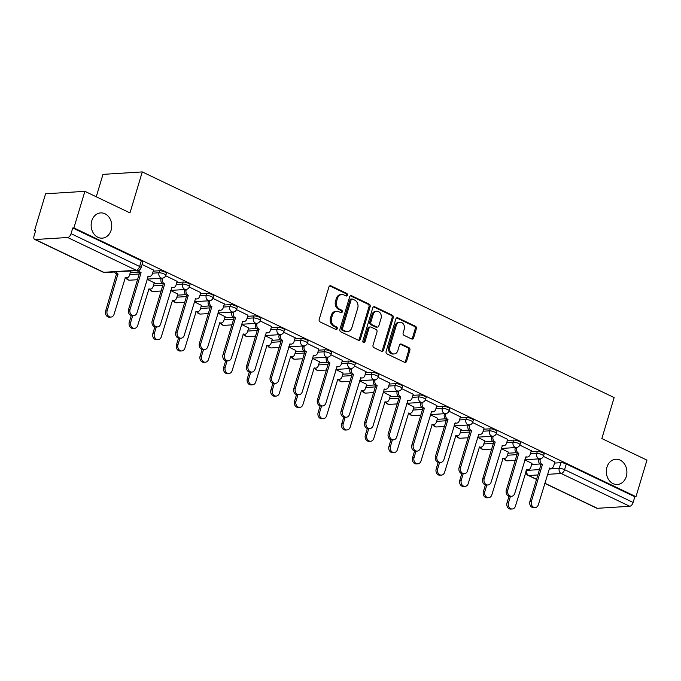 <?xml version="1.0" encoding="UTF-8"?>
<svg xmlns="http://www.w3.org/2000/svg" width="681" height="681" viewBox="0 0 681 681"><rect width="100%" height="100%" fill="white"/><g stroke="black" fill="none" stroke-linecap="round" stroke-linejoin="round"><path stroke-width="1.02" d="M347.395 295.171A1.362 1.107 86.4 0 0 346.731 293.409L330.949 285.858A1.941 1.583 86.4 0 0 328.923 286.956L319.185 319.423A1.941 1.583 86.4 0 0 320.13 321.943L335.912 329.485A1.362 1.107 86.4 0 0 336.669 326.965L334.626 325.986A6.206 5.056 86.4 0 1 331.604 317.942L332.413 315.235A6.206 5.056 86.4 0 1 336.78 311.311A6.206 5.056 86.4 0 1 338.9 311.736L340.943 312.707A1.362 1.107 86.4 0 0 341.7 310.187L339.657 309.208A6.206 5.056 86.4 0 1 336.635 301.164L337.453 298.457A6.206 5.056 86.4 0 1 341.819 294.532A6.206 5.056 86.4 0 1 343.931 294.958L345.974 295.929A1.362 1.107 86.4 0 0 347.395 295.171M345.846 295.869A1.362 1.107 86.4 0 0 345.59 293.477L329.808 285.935A1.941 1.583 86.4 0 0 329.723 285.892M335.784 329.425A1.362 1.107 86.4 0 0 335.52 327.033L333.477 326.054L334.626 325.986M340.815 312.647A1.362 1.107 86.4 0 0 340.56 310.255L338.517 309.276L339.657 309.208M606.916 467.243A12.65 10.3 86.4 0 0 617.386 484.497A12.65 10.3 86.4 0 0 626.282 476.504A12.65 10.3 86.4 0 0 615.811 459.249A12.65 10.3 86.4 0 0 606.916 467.243M91.756 220.899A12.65 10.3 86.4 0 0 102.235 238.154A12.65 10.3 86.4 0 0 111.131 230.161A12.65 10.3 86.4 0 0 100.66 212.906A12.65 10.3 86.4 0 0 91.756 220.899M411.588 338.959A1.941 1.583 86.4 0 0 413.614 337.87L416.346 328.761A1.941 1.583 86.4 0 0 415.401 326.242L397.874 317.857A1.941 1.583 86.4 0 0 395.848 318.955L386.101 351.43A1.941 1.583 86.4 0 0 387.046 353.941L404.574 362.326A1.941 1.583 86.4 0 0 406.608 361.228L409.902 350.221A1.941 1.583 86.4 0 0 408.958 347.71L401.458 344.126A1.941 1.583 86.4 0 0 399.432 345.216L397.798 350.672A5.193 4.222 86.4 0 1 394.146 353.95A5.193 4.222 86.4 0 1 389.847 346.876L396.265 325.492A5.193 4.222 86.4 0 1 399.909 322.215A5.193 4.222 86.4 0 1 404.208 329.298L403.143 332.856A1.941 1.583 86.4 0 0 404.088 335.375L411.588 338.959M67.657 237.499L35.242 239.516A3.95 2.094 -64.4 0 1 34.637 239.414A3.95 2.094 -64.4 0 1 34.05 235.984L35.761 230.289L34.612 230.365L45.584 193.787L84.878 191.335L129.977 212.906L142.269 171.918L614.151 397.568L601.851 438.555L646.95 460.118L635.977 496.696L73.906 227.914L72.756 227.982L71.054 233.677L139.605 266.467A3.95 0.945 16.7 0 1 141.103 267.744L142.814 262.049A3.95 0.945 16.7 0 0 141.316 260.763L139.605 266.467A3.95 2.094 -64.4 0 1 136.217 270.28L67.657 237.499A3.95 2.094 -64.4 0 0 71.054 233.677M84.878 191.335L73.906 227.914M370.149 306.663A1.941 1.583 86.4 0 0 369.204 304.152L351.677 295.767A1.941 1.583 86.4 0 0 349.651 296.865L339.904 329.332A1.941 1.583 86.4 0 0 340.849 331.851L358.376 340.228A1.941 1.583 86.4 0 0 360.402 339.138L370.149 306.663L369 306.739A1.941 1.583 86.4 0 0 368.055 304.22L350.528 295.843A1.941 1.583 86.4 0 0 350.451 295.801M374.771 306.816L392.299 315.201A1.941 1.583 86.4 0 1 393.243 317.712L383.505 350.187A1.941 1.583 86.4 0 1 381.479 351.277L373.98 347.693A1.941 1.583 86.4 0 1 373.035 345.173L376.985 332.005A1.941 1.583 86.4 0 0 376.04 329.493L371.06 327.11A1.941 1.583 86.4 0 0 369.034 328.208L364.922 341.913A1.362 1.107 86.4 0 1 362.845 340.926L372.745 307.906A1.941 1.583 86.4 0 1 374.771 306.816L373.631 306.884L391.158 315.269L392.299 315.201M531.657 464.502L539.871 463.991M554.564 463.071L560.957 462.68L559.246 468.375A3.95 0.945 16.7 0 1 564.566 469.677L633.126 502.459A3.95 2.094 115.6 0 1 629.729 506.281L597.314 508.307A3.95 2.094 115.6 0 1 596.709 508.196L544.766 483.357M34.612 230.365L35.599 230.833M96.259 196.775L102.984 174.37L142.269 171.918M635.977 496.696L634.828 496.764L633.126 502.459M130.633 271.498L129.892 271.029M153.54 270.068L142.082 264.475M154.238 282.785L147.07 279.244M177.154 281.355L165.67 275.754M177.852 294.073L170.676 290.532M200.759 292.643L189.275 287.041M201.457 305.36L194.289 301.828M224.372 303.939L212.889 298.338M225.07 316.656L217.894 313.115M247.978 315.226L236.494 309.625M248.676 327.944L241.5 324.403M271.583 326.514L260.108 320.913M272.281 339.232L265.113 335.69M295.196 337.802L283.713 332.209M295.894 350.519L288.718 346.987M318.802 349.098L307.327 343.496M319.5 361.815L312.332 358.274M342.415 360.385L330.932 354.784M343.113 373.103L335.937 369.562M366.02 371.673L354.537 366.072M366.719 384.39L359.551 380.849M389.634 382.96L378.151 377.368M390.332 395.678L383.156 392.145M413.239 394.256L401.756 388.655M413.937 406.974L406.761 403.433M436.844 405.544L425.37 399.943M437.542 418.262L430.375 414.72M460.458 416.832L448.975 411.23M461.156 429.549L453.98 426.008M484.063 428.119L472.588 422.526M484.761 440.837L477.594 437.304M507.677 439.415L496.194 433.814M508.375 452.133L501.199 448.592M531.282 450.703L519.799 445.102M508.052 453.214L516.258 452.703M530.959 451.784L537.352 451.384L536.739 453.41A3.95 0.945 16.7 0 1 541.106 454.304A3.95 0.945 16.7 0 1 543.557 455.989L544.162 453.972A3.95 0.945 -163.3 0 0 541.71 452.286A3.95 0.945 -163.3 0 0 537.352 451.384M484.438 441.926L492.652 441.416M507.354 440.496L513.738 440.096L513.133 442.122A3.95 0.945 16.7 0 1 517.5 443.016A3.95 0.945 16.7 0 1 519.943 444.702L520.556 442.684A3.95 0.945 -163.3 0 0 518.105 440.999A3.95 0.945 -163.3 0 0 513.738 440.096M460.833 430.639L469.039 430.12M483.74 429.209L490.133 428.809L489.528 430.826A3.95 0.945 16.7 0 1 493.887 431.728A3.95 0.945 16.7 0 1 496.338 433.414L496.943 431.388A3.95 0.945 -163.3 0 0 494.491 429.702A3.95 0.945 -163.3 0 0 490.133 428.809M437.219 419.343L445.434 418.832M460.135 417.913L466.519 417.521L465.915 419.539A3.95 0.945 16.7 0 1 470.282 420.441A3.95 0.945 16.7 0 1 472.725 422.126L473.338 420.1A3.95 0.945 -163.3 0 0 470.886 418.415A3.95 0.945 -163.3 0 0 466.519 417.521M413.614 408.055L421.82 407.544M436.521 406.625L442.914 406.225L442.31 408.251A3.95 0.945 16.7 0 1 446.668 409.145A3.95 0.945 16.7 0 1 449.12 410.83L449.724 408.813A3.95 0.945 -163.3 0 0 447.281 407.127A3.95 0.945 -163.3 0 0 442.914 406.225M390 396.768L398.215 396.257M412.916 395.338L419.309 394.937L418.696 396.963A3.95 0.945 16.7 0 1 423.063 397.857A3.95 0.945 16.7 0 1 425.514 399.543L426.119 397.525A3.95 0.945 -163.3 0 0 423.667 395.84A3.95 0.945 -163.3 0 0 419.309 394.937M366.395 385.48L374.61 384.961M389.302 384.05L395.695 383.65L395.091 385.667A3.95 0.945 16.7 0 1 399.449 386.57A3.95 0.945 16.7 0 1 401.901 388.255L402.505 386.229A3.95 0.945 -163.3 0 0 400.062 384.544A3.95 0.945 -163.3 0 0 395.695 383.65M342.79 374.184L350.996 373.673M365.697 372.754L372.09 372.362L371.477 374.38A3.95 0.945 16.7 0 1 375.844 375.282A3.95 0.945 16.7 0 1 378.295 376.968L378.9 374.942A3.95 0.945 -163.3 0 0 376.448 373.256A3.95 0.945 -163.3 0 0 372.09 372.362M319.176 362.896L327.391 362.386M342.092 361.466L348.476 361.066L347.872 363.092A3.95 0.945 16.7 0 1 352.239 363.986A3.95 0.945 16.7 0 1 354.682 365.671L355.295 363.654A3.95 0.945 -163.3 0 0 352.843 361.969A3.95 0.945 -163.3 0 0 348.476 361.066M295.571 351.609L303.777 351.098M318.478 350.179L324.871 349.779L324.267 351.805A3.95 0.945 16.7 0 1 328.625 352.698A3.95 0.945 16.7 0 1 331.077 354.384L331.681 352.366A3.95 0.945 -163.3 0 0 329.229 350.681A3.95 0.945 -163.3 0 0 324.871 349.779M271.957 340.321L280.172 339.802M294.873 338.891L301.257 338.491L300.653 340.509A3.95 0.945 16.7 0 1 305.02 341.411A3.95 0.945 16.7 0 1 307.463 343.096L308.076 341.07A3.95 0.945 -163.3 0 0 305.624 339.385A3.95 0.945 -163.3 0 0 301.257 338.491M248.352 329.025L256.558 328.514M271.259 327.595L277.652 327.203L277.048 329.221A3.95 0.945 16.7 0 1 281.406 330.123A3.95 0.945 16.7 0 1 283.858 331.809L284.462 329.783A3.95 0.945 -163.3 0 0 282.019 328.097A3.95 0.945 -163.3 0 0 277.652 327.203M224.739 317.738L232.953 317.227M247.654 316.307L254.047 315.907L253.434 317.933A3.95 0.945 16.7 0 1 257.801 318.827A3.95 0.945 16.7 0 1 260.253 320.513L260.857 318.495A3.95 0.945 -163.3 0 0 258.405 316.81A3.95 0.945 -163.3 0 0 254.047 315.907M201.133 306.45L209.348 305.939M224.04 305.02L230.433 304.62L229.829 306.646A3.95 0.945 16.7 0 1 234.187 307.54A3.95 0.945 16.7 0 1 236.639 309.225L237.243 307.208A3.95 0.945 -163.3 0 0 234.8 305.522A3.95 0.945 -163.3 0 0 230.433 304.62M177.528 295.162L185.734 294.643M200.435 293.732L206.828 293.332L206.215 295.35A3.95 0.945 16.7 0 1 210.582 296.252A3.95 0.945 16.7 0 1 213.034 297.938L213.638 295.912A3.95 0.945 -163.3 0 0 211.187 294.226A3.95 0.945 -163.3 0 0 206.828 293.332M153.915 283.866L162.129 283.356M176.83 282.436L183.215 282.045L182.61 284.062A3.95 0.945 16.7 0 1 186.977 284.964A3.95 0.945 16.7 0 1 189.42 286.65L190.033 284.624A3.95 0.945 -163.3 0 0 187.581 282.938A3.95 0.945 -163.3 0 0 183.215 282.045M130.309 272.579L138.515 272.068M153.216 271.149L159.609 270.749L159.005 272.775A3.95 0.945 16.7 0 1 163.363 273.668A3.95 0.945 16.7 0 1 165.815 275.354L166.419 273.336A3.95 0.945 -163.3 0 0 163.968 271.651A3.95 0.945 -163.3 0 0 159.609 270.749M554.896 461.99L543.412 456.389M531.98 463.42L524.813 459.879M634.828 496.764L566.277 463.982A3.95 0.945 -163.3 0 0 560.957 462.68M72.756 227.982L141.316 260.763M341.819 294.532L340.67 294.601A6.206 5.056 86.4 0 0 336.303 298.525L337.453 298.457M338.517 309.276A6.206 5.056 86.4 0 1 335.495 301.232L336.303 298.525M336.78 311.311L335.639 311.379A6.206 5.056 86.4 0 0 331.272 315.303L332.413 315.235M333.477 326.054A6.206 5.056 86.4 0 1 330.455 318.01L331.272 315.303M358.461 340.27A1.941 1.583 86.4 0 0 359.262 339.206L369 306.739M352.554 299.078A1.362 1.107 86.4 0 0 351.132 299.844L342.577 328.344A1.362 1.107 86.4 0 0 343.241 330.106L345.395 331.136A6.206 5.056 86.4 0 0 347.514 331.562A6.206 5.056 86.4 0 0 351.881 327.638L357.729 308.152A6.206 5.056 86.4 0 0 354.707 300.108L352.554 299.078M352.086 298.985L350.945 299.053A1.362 1.107 86.4 0 0 349.983 299.912L351.132 299.844M347.514 331.562L346.365 331.63A6.206 5.056 86.4 0 1 344.254 331.204L342.092 330.174A1.362 1.107 86.4 0 1 341.436 328.412L349.983 299.912M381.556 351.311A1.941 1.583 86.4 0 0 382.356 350.255L392.103 317.78A1.941 1.583 86.4 0 0 391.158 315.269M370.396 326.982L369.255 327.05A1.941 1.583 86.4 0 0 367.893 328.276L363.773 341.99L364.922 341.913M363.382 342.611A1.362 1.107 86.4 0 0 363.773 341.99M381.079 318.342A5.193 4.222 86.4 0 0 376.789 311.26A5.193 4.222 86.4 0 0 373.137 314.537L370.873 322.07A1.941 1.583 86.4 0 0 371.817 324.59L376.797 326.965A1.941 1.583 86.4 0 0 378.823 325.876L381.079 318.342M376.789 311.26L375.64 311.336A5.193 4.222 86.4 0 0 371.988 314.613L373.137 314.537M377.461 327.101L376.312 327.169A1.941 1.583 86.4 0 1 375.648 327.042L370.677 324.658A1.941 1.583 86.4 0 1 369.732 322.147L371.988 314.613M399.909 322.215L398.768 322.292A5.193 4.222 86.4 0 0 395.116 325.569L396.265 325.492M394.146 353.95L392.997 354.026A5.193 4.222 86.4 0 1 388.706 346.944L395.116 325.569M404.659 362.36A1.941 1.583 86.4 0 0 405.459 361.305L408.762 350.298A1.941 1.583 86.4 0 0 407.817 347.778L400.317 344.194A1.941 1.583 86.4 0 0 400.232 344.16M411.664 338.993A1.941 1.583 86.4 0 0 412.465 337.938L415.197 328.829A1.941 1.583 86.4 0 0 414.252 326.318L396.725 317.933A1.941 1.583 86.4 0 0 396.648 317.899M116.119 271.889A3.95 3.218 86.4 0 0 117.941 273.992L107.138 310.859A4.546 3.703 86.4 0 0 110.901 317.065A4.546 3.703 86.4 0 0 114.102 314.188L125.355 277.542A3.95 3.218 86.4 0 0 126.709 277.814A3.95 3.218 86.4 0 0 129.484 275.311L130.658 271.396M126.709 277.814L125.219 277.908A3.95 3.218 -93.6 0 1 124.989 277.908M110.901 317.065L109.411 317.159A4.546 3.703 -93.6 0 1 105.649 310.953L116.451 274.085A3.95 3.218 -93.6 0 1 114.629 271.983M116.681 274.196L118.171 274.102M138.95 270.204A3.95 3.218 86.4 0 0 140.856 272.57L139.367 272.655A3.95 3.218 -93.6 0 1 137.545 270.553A3.95 3.95 0 0 0 141.103 267.744M141.078 272.672L130.054 309.429A4.546 3.703 86.4 0 0 133.816 315.635A4.546 3.703 86.4 0 0 137.017 312.758L148.271 276.111A3.95 3.218 86.4 0 0 149.616 276.384L148.126 276.477A3.95 3.218 -93.6 0 1 147.896 276.477M133.816 315.635L132.327 315.729A4.546 3.703 -93.6 0 1 128.564 309.523L139.588 272.766M149.616 276.384A3.95 3.218 86.4 0 0 152.399 273.881L153.574 269.974M132.684 315.703L130.752 322.147A4.546 3.703 86.4 0 0 134.515 328.353A4.546 3.703 86.4 0 0 137.707 325.484L148.969 288.829A3.95 3.218 86.4 0 0 150.314 289.102A3.95 3.218 86.4 0 0 153.097 286.599L154.272 282.692M150.314 289.102L148.824 289.195A3.95 3.218 -93.6 0 1 148.594 289.195M134.515 328.353L133.025 328.446A4.546 3.703 -93.6 0 1 129.262 322.241L131.254 315.601M156.289 326.991L154.357 333.443A4.546 3.703 86.4 0 0 158.12 339.64A4.546 3.703 86.4 0 0 161.32 336.772L172.574 300.117A3.95 3.218 86.4 0 0 173.927 300.389A3.95 3.218 86.4 0 0 176.702 297.895L177.877 293.979M184.721 302.287L177.069 302.764A3.95 3.218 -93.6 0 1 175.724 302.5A3.95 3.218 86.4 0 1 173.902 300.389L172.438 300.483A3.95 3.218 -93.6 0 1 172.208 300.491M158.12 339.64L156.63 339.734A4.546 3.703 -93.6 0 1 152.867 333.537L154.859 326.889M162.725 278.112L162.538 278.733A3.95 3.218 86.4 0 0 164.461 283.858L162.972 283.951A3.95 3.218 -93.6 0 1 161.048 278.827L161.227 278.231M164.691 283.968L153.659 320.725A4.546 3.703 86.4 0 0 157.422 326.923A4.546 3.703 86.4 0 0 160.622 324.054L171.876 287.399A3.95 3.218 86.4 0 0 173.229 287.671L171.74 287.765A3.95 3.218 -93.6 0 1 171.51 287.765M157.422 326.923L155.932 327.016A4.546 3.703 -93.6 0 1 152.169 320.811L163.202 284.054M173.229 287.671A3.95 3.218 86.4 0 0 176.004 285.177L177.179 281.262M186.33 289.399L186.143 290.021A3.95 3.218 86.4 0 0 188.067 295.145L186.577 295.239A3.95 3.218 -93.6 0 1 184.653 290.115L184.832 289.519M188.296 295.256L177.273 332.013A4.546 3.703 86.4 0 0 181.035 338.21A4.546 3.703 86.4 0 0 184.228 335.341L195.49 298.695A3.95 3.218 86.4 0 0 196.835 298.959L195.345 299.053A3.95 3.218 -93.6 0 1 195.115 299.061M181.035 338.21L179.546 338.304A4.546 3.703 -93.6 0 1 175.783 332.107L186.807 295.35M196.835 298.959A3.95 3.218 86.4 0 0 199.618 296.465L200.793 292.549M179.903 338.287L177.971 344.731A4.546 3.703 86.4 0 0 181.733 350.936A4.546 3.703 86.4 0 0 184.926 348.059L196.179 311.413A3.95 3.218 86.4 0 0 197.533 311.677A3.95 3.218 86.4 0 0 200.316 309.183L201.491 305.267M208.335 313.583L200.682 314.06A3.95 3.218 -93.6 0 1 199.329 313.788A3.95 3.218 86.4 0 1 197.516 311.685L196.043 311.77A3.95 3.218 -93.6 0 1 195.813 311.779M181.733 350.936L180.244 351.021A4.546 3.703 -93.6 0 1 176.481 344.824L178.473 338.185M203.508 349.574L201.576 356.018A4.546 3.703 86.4 0 0 205.339 362.224A4.546 3.703 86.4 0 0 208.539 359.347L219.793 322.7A3.95 3.218 86.4 0 0 221.138 322.973A3.95 3.218 86.4 0 0 223.921 320.47L225.096 316.554M221.138 322.973L219.648 323.066A3.95 3.218 -93.6 0 1 219.427 323.066M205.339 362.224L203.849 362.318A4.546 3.703 -93.6 0 1 200.086 356.112L202.078 349.472M227.122 360.862L225.181 367.306A4.546 3.703 86.4 0 0 228.952 373.511A4.546 3.703 86.4 0 0 232.144 370.643L243.398 333.988A3.95 3.218 86.4 0 0 244.751 334.26A3.95 3.218 86.4 0 0 247.526 331.758L248.701 327.85M255.554 336.159L247.901 336.635A3.95 3.218 -93.6 0 1 246.548 336.363A3.95 3.218 86.4 0 1 244.734 334.26L243.262 334.354A3.95 3.218 -93.6 0 1 243.032 334.354M228.952 373.511L227.463 373.605A4.546 3.703 -93.6 0 1 223.691 367.399L225.692 360.76M209.944 300.687L209.757 301.308A3.95 3.218 86.4 0 0 211.68 306.433L210.191 306.527A3.95 3.218 -93.6 0 1 208.267 301.402L208.446 300.806M211.902 306.544L200.878 343.301A4.546 3.703 86.4 0 0 204.641 349.506A4.546 3.703 86.4 0 0 207.841 346.629L219.095 309.983A3.95 3.218 86.4 0 0 220.44 310.255L218.95 310.34A3.95 3.218 -93.6 0 1 218.729 310.349M204.641 349.506L203.151 349.6A4.546 3.703 -93.6 0 1 199.388 343.394L210.42 306.637M220.44 310.255A3.95 3.218 86.4 0 0 223.223 307.752L224.398 303.837M233.549 311.983L233.362 312.605A3.95 3.218 86.4 0 0 235.285 317.729L233.796 317.814A3.95 3.218 -93.6 0 1 231.872 312.698L232.051 312.102M235.515 317.831L224.483 354.588A4.546 3.703 86.4 0 0 228.254 360.794A4.546 3.703 86.4 0 0 231.446 357.917L242.7 321.27A3.95 3.218 86.4 0 0 244.053 321.543L242.564 321.636A3.95 3.218 -93.6 0 1 242.334 321.636M228.254 360.794L226.764 360.887A4.546 3.703 -93.6 0 1 222.993 354.682L234.026 317.925M244.053 321.543A3.95 3.218 86.4 0 0 246.828 319.04L248.003 315.133M257.163 323.271L256.975 323.892A3.95 3.218 86.4 0 0 258.899 329.017L257.409 329.11A3.95 3.218 -93.6 0 1 255.486 323.986L255.664 323.39M259.12 329.127L248.097 365.884A4.546 3.703 86.4 0 0 251.859 372.081A4.546 3.703 86.4 0 0 255.06 369.213L266.314 332.558A3.95 3.218 86.4 0 0 267.659 332.83L266.169 332.924A3.95 3.218 -93.6 0 1 265.939 332.924M251.859 372.081L250.37 372.175A4.546 3.703 -93.6 0 1 246.607 365.978L257.631 329.212M267.659 332.83A3.95 3.218 86.4 0 0 270.442 330.336L271.617 326.42M250.727 372.149L248.795 378.602A4.546 3.703 86.4 0 0 252.557 384.799A4.546 3.703 86.4 0 0 255.758 381.93L267.012 345.276A3.95 3.218 86.4 0 0 268.357 345.548A3.95 3.218 86.4 0 0 271.14 343.054L272.315 339.138M279.159 347.446L271.506 347.923A3.95 3.218 -93.6 0 1 270.161 347.659A3.95 3.218 86.4 0 1 268.34 345.548L266.867 345.642A3.95 3.218 -93.6 0 1 266.637 345.65M252.557 384.799L251.068 384.893A4.546 3.703 -93.6 0 1 247.305 378.696L249.297 372.047M280.768 334.558L280.581 335.18A3.95 3.218 86.4 0 0 282.504 340.304L281.015 340.398A3.95 3.218 -93.6 0 1 279.091 335.273L279.27 334.677M282.734 340.415L271.702 377.172A4.546 3.703 86.4 0 0 275.464 383.369A4.546 3.703 86.4 0 0 278.665 380.5L289.919 343.854A3.95 3.218 86.4 0 0 291.272 344.118L289.783 344.211A3.95 3.218 -93.6 0 1 289.553 344.22M275.464 383.369L273.975 383.463A4.546 3.703 -93.6 0 1 270.212 377.265L281.244 340.509M291.272 344.118A3.95 3.218 86.4 0 0 294.047 341.624L295.222 337.708M274.332 383.446L272.4 389.89A4.546 3.703 86.4 0 0 276.163 396.095A4.546 3.703 86.4 0 0 279.363 393.218L290.617 356.572A3.95 3.218 86.4 0 0 291.97 356.835A3.95 3.218 86.4 0 0 294.745 354.341L295.92 350.426M291.97 356.835L290.481 356.929A3.95 3.218 -93.6 0 1 290.251 356.938M276.163 396.095L274.673 396.18A4.546 3.703 -93.6 0 1 270.91 389.983L272.902 383.343M304.373 345.846L304.186 346.467A3.95 3.218 86.4 0 0 306.118 351.592L304.628 351.685A3.95 3.218 -93.6 0 1 302.704 346.561L302.883 345.974M306.339 351.702L295.316 388.459A4.546 3.703 86.4 0 0 299.078 394.665A4.546 3.703 86.4 0 0 302.279 391.788L313.532 355.141A3.95 3.218 86.4 0 0 314.877 355.414L313.388 355.499A3.95 3.218 -93.6 0 1 313.158 355.508M299.078 394.665L297.588 394.759A4.546 3.703 -93.6 0 1 293.826 388.553L304.85 351.796M314.877 355.414A3.95 3.218 86.4 0 0 317.661 352.911L318.836 348.995M297.946 394.733L296.014 401.177A4.546 3.703 86.4 0 0 299.776 407.383A4.546 3.703 86.4 0 0 302.968 404.505L314.23 367.859A3.95 3.218 86.4 0 0 315.575 368.132A3.95 3.218 86.4 0 0 318.359 365.629L319.534 361.713M326.378 370.03L318.725 370.507A3.95 3.218 -93.6 0 1 317.38 370.234A3.95 3.218 86.4 0 1 315.558 368.132L314.086 368.225A3.95 3.218 -93.6 0 1 313.856 368.225M299.776 407.383L298.287 407.476A4.546 3.703 -93.6 0 1 294.524 401.271L296.516 394.631M327.987 357.142L327.799 357.763A3.95 3.218 86.4 0 0 329.723 362.888L328.233 362.973A3.95 3.218 -93.6 0 1 326.31 357.857L326.488 357.261M329.953 362.99L318.921 399.747A4.546 3.703 86.4 0 0 322.683 405.953A4.546 3.703 86.4 0 0 325.884 403.075L337.138 366.429A3.95 3.218 86.4 0 0 338.491 366.701L337.001 366.795A3.95 3.218 -93.6 0 1 336.772 366.795M322.683 405.953L321.194 406.046A4.546 3.703 -93.6 0 1 317.431 399.841L328.463 363.084M338.491 366.701A3.95 3.218 86.4 0 0 341.266 364.199L342.441 360.292M321.551 406.021L319.619 412.465A4.546 3.703 86.4 0 0 323.381 418.67A4.546 3.703 86.4 0 0 326.582 415.802L337.836 379.147A3.95 3.218 86.4 0 0 339.189 379.419A3.95 3.218 86.4 0 0 341.964 376.916L343.139 373.009M349.983 381.317L342.339 381.794A3.95 3.218 -93.6 0 1 340.985 381.522A3.95 3.218 86.4 0 1 339.164 379.419L337.699 379.513A3.95 3.218 -93.6 0 1 337.47 379.513M323.381 418.67L321.892 418.764A4.546 3.703 -93.6 0 1 318.129 412.558L320.121 405.919M351.592 368.43L351.405 369.051A3.95 3.218 86.4 0 0 353.328 374.175L351.839 374.269A3.95 3.218 -93.6 0 1 349.915 369.145L350.094 368.549M353.558 374.286L342.534 411.043A4.546 3.703 86.4 0 0 346.297 417.24A4.546 3.703 86.4 0 0 349.489 414.371L360.751 377.717A3.95 3.218 86.4 0 0 362.096 377.989L360.607 378.083A3.95 3.218 -93.6 0 1 360.377 378.083M346.297 417.24L344.807 417.334A4.546 3.703 -93.6 0 1 341.045 411.137L352.068 374.371M362.096 377.989A3.95 3.218 86.4 0 0 364.88 375.495L366.055 371.579M345.165 417.308L343.233 423.761A4.546 3.703 86.4 0 0 346.995 429.958A4.546 3.703 86.4 0 0 350.187 427.089L361.449 390.443A3.95 3.218 86.4 0 0 362.794 390.707A3.95 3.218 86.4 0 0 365.578 388.213L366.753 384.297M362.794 390.707L361.305 390.8A3.95 3.218 -93.6 0 1 361.075 390.809M346.995 429.958L345.505 430.051A4.546 3.703 -93.6 0 1 341.743 423.854L343.735 417.206M375.205 379.717L375.018 380.339A3.95 3.218 86.4 0 0 376.942 385.463L375.452 385.557A3.95 3.218 -93.6 0 1 373.529 380.432L373.707 379.836M377.163 385.574L366.14 422.331A4.546 3.703 86.4 0 0 369.902 428.528A4.546 3.703 86.4 0 0 373.103 425.659L384.356 389.013A3.95 3.218 86.4 0 0 385.701 389.277L384.212 389.37A3.95 3.218 -93.6 0 1 383.99 389.379M369.902 428.528L368.412 428.621A4.546 3.703 -93.6 0 1 364.65 422.424L375.682 385.667M385.701 389.277A3.95 3.218 86.4 0 0 388.485 386.782L389.66 382.867M368.77 428.604L366.838 435.048A4.546 3.703 86.4 0 0 370.6 441.254A4.546 3.703 86.4 0 0 373.801 438.377L385.054 401.73A3.95 3.218 86.4 0 0 386.399 401.994A3.95 3.218 86.4 0 0 389.183 399.5L390.358 395.584M397.202 403.901L389.549 404.378A3.95 3.218 -93.6 0 1 388.204 404.105A3.95 3.218 86.4 0 1 386.382 402.003L384.91 402.088A3.95 3.218 -93.6 0 1 384.688 402.096M370.6 441.254L369.111 441.339A4.546 3.703 -93.6 0 1 365.348 435.142L367.34 428.502M398.811 391.013L398.623 391.626A3.95 3.218 86.4 0 0 400.547 396.751L399.057 396.844A3.95 3.218 -93.6 0 1 397.134 391.72L397.312 391.132M400.777 396.861L389.745 433.618A4.546 3.703 86.4 0 0 393.516 439.824A4.546 3.703 86.4 0 0 396.708 436.947L407.962 400.3A3.95 3.218 86.4 0 0 409.315 400.573L407.825 400.658A3.95 3.218 -93.6 0 1 407.596 400.666M393.516 439.824L392.026 439.917A4.546 3.703 -93.6 0 1 388.255 433.712L399.287 396.955M409.315 400.573A3.95 3.218 86.4 0 0 412.09 398.07L413.265 394.154M392.384 439.892L390.443 446.336A4.546 3.703 86.4 0 0 394.214 452.542A4.546 3.703 86.4 0 0 397.406 449.664L408.66 413.018A3.95 3.218 86.4 0 0 410.013 413.29A3.95 3.218 86.4 0 0 412.788 410.788L413.963 406.872M420.815 415.189L413.163 415.665A3.95 3.218 -93.6 0 1 411.809 415.393A3.95 3.218 86.4 0 1 409.996 413.29L408.523 413.384A3.95 3.218 -93.6 0 1 408.294 413.384M394.214 452.542L392.724 452.635A4.546 3.703 -93.6 0 1 388.953 446.43L390.954 439.79M422.424 402.301L422.237 402.922A3.95 3.218 86.4 0 0 424.161 408.047L422.671 408.132A3.95 3.218 -93.6 0 1 420.747 403.016L420.926 402.42M424.382 408.149L413.358 444.906A4.546 3.703 86.4 0 0 417.121 451.111A4.546 3.703 86.4 0 0 420.322 448.234L431.575 411.588A3.95 3.218 86.4 0 0 432.92 411.86L431.431 411.954A3.95 3.218 -93.6 0 1 431.201 411.954M417.121 451.111L415.631 451.205A4.546 3.703 -93.6 0 1 411.869 444.999L422.892 408.242M432.92 411.86A3.95 3.218 86.4 0 0 435.704 409.358L436.879 405.45M415.989 451.18L414.057 457.632A4.546 3.703 86.4 0 0 417.819 463.829A4.546 3.703 86.4 0 0 421.02 460.96L432.273 424.306A3.95 3.218 86.4 0 0 433.618 424.578A3.95 3.218 86.4 0 0 436.402 422.075L437.577 418.168M433.618 424.578L432.129 424.672A3.95 3.218 -93.6 0 1 431.899 424.672M417.819 463.829L416.329 463.923A4.546 3.703 -93.6 0 1 412.567 457.717L414.559 451.077M446.029 413.588L445.842 414.21A3.95 3.218 86.4 0 0 447.766 419.334L446.276 419.428A3.95 3.218 -93.6 0 1 444.352 414.303L444.531 413.707M447.996 419.445L436.964 456.202A4.546 3.703 86.4 0 0 440.726 462.399A4.546 3.703 86.4 0 0 443.927 459.53L455.18 422.875A3.95 3.218 86.4 0 0 456.534 423.148L455.044 423.241A3.95 3.218 -93.6 0 1 454.814 423.241M440.726 462.399L439.236 462.493A4.546 3.703 -93.6 0 1 435.474 456.296L446.506 419.53M456.534 423.148A3.95 3.218 86.4 0 0 459.309 420.654L460.484 416.738M439.594 462.467L437.662 468.92A4.546 3.703 86.4 0 0 441.424 475.117A4.546 3.703 86.4 0 0 444.625 472.248L455.878 435.602A3.95 3.218 86.4 0 0 457.232 435.866A3.95 3.218 86.4 0 0 460.007 433.371L461.182 429.456M457.232 435.866L455.742 435.959A3.95 3.218 -93.6 0 1 455.512 435.968M441.424 475.117L439.935 475.21A4.546 3.703 -93.6 0 1 436.172 469.013L438.164 462.365M469.635 424.876L469.456 425.497A3.95 3.218 86.4 0 0 471.38 430.622L469.89 430.715A3.95 3.218 -93.6 0 1 467.966 425.591L468.145 424.995M471.601 430.732L460.577 467.489A4.546 3.703 86.4 0 0 464.34 473.687A4.546 3.703 86.4 0 0 467.541 470.818L478.794 434.172A3.95 3.218 86.4 0 0 480.139 434.435L478.649 434.529A3.95 3.218 -93.6 0 1 478.42 434.538M464.34 473.687L462.85 473.78A4.546 3.703 -93.6 0 1 459.088 467.583L470.111 430.826M480.139 434.435A3.95 3.218 86.4 0 0 482.923 431.941L484.097 428.026M463.208 473.763L461.275 480.207A4.546 3.703 86.4 0 0 465.038 486.413A4.546 3.703 86.4 0 0 468.23 483.536L479.492 446.889A3.95 3.218 86.4 0 0 480.837 447.153A3.95 3.218 86.4 0 0 483.621 444.659L484.795 440.743M491.639 449.06L483.987 449.537A3.95 3.218 -93.6 0 1 482.642 449.264A3.95 3.218 86.4 0 1 480.82 447.162L479.347 447.247A3.95 3.218 -93.6 0 1 479.118 447.255M465.038 486.413L463.548 486.498A4.546 3.703 -93.6 0 1 459.786 480.301L461.778 473.661M493.248 436.172L493.061 436.785A3.95 3.218 86.4 0 0 494.985 441.909L493.495 442.003A3.95 3.218 -93.6 0 1 491.571 436.879L491.75 436.291M495.215 442.02L484.182 478.777A4.546 3.703 86.4 0 0 487.945 484.983A4.546 3.703 86.4 0 0 491.146 482.105L502.399 445.459A3.95 3.218 86.4 0 0 503.753 445.732L502.263 445.817A3.95 3.218 -93.6 0 1 502.033 445.825M487.945 484.983L486.455 485.076A4.546 3.703 -93.6 0 1 482.693 478.871L493.725 442.114M503.753 445.732A3.95 3.218 86.4 0 0 506.528 443.229L507.703 439.313M486.813 485.051L484.881 491.495A4.546 3.703 86.4 0 0 488.643 497.7A4.546 3.703 86.4 0 0 491.844 494.823L503.097 458.177A3.95 3.218 86.4 0 0 504.451 458.449A3.95 3.218 86.4 0 0 507.226 455.947L508.401 452.031M504.451 458.449L502.961 458.543A3.95 3.218 -93.6 0 1 502.731 458.543M488.643 497.7L487.153 497.794A4.546 3.703 -93.6 0 1 483.391 491.588L485.383 484.949M516.853 447.46L516.666 448.081A3.95 3.218 86.4 0 0 518.59 453.205L517.1 453.291A3.95 3.218 -93.6 0 1 515.177 448.175L515.355 447.579M518.82 453.308L507.796 490.065A4.546 3.703 86.4 0 0 511.559 496.27A4.546 3.703 86.4 0 0 514.751 493.393L526.013 456.747A3.95 3.218 86.4 0 0 527.358 457.019L525.868 457.113A3.95 3.218 -93.6 0 1 525.638 457.113M511.559 496.27L510.069 496.364A4.546 3.703 -93.6 0 1 506.306 490.158L517.33 453.401M527.358 457.019A3.95 3.218 86.4 0 0 530.141 454.516L531.316 450.609M510.427 496.338L508.494 502.791A4.546 3.703 86.4 0 0 512.257 508.988A4.546 3.703 86.4 0 0 515.449 506.119L526.711 469.464A3.95 3.218 86.4 0 0 528.056 469.737A3.95 3.218 86.4 0 0 530.84 467.243L532.014 463.327M528.056 469.737L526.566 469.83A3.95 3.218 -93.6 0 1 526.336 469.83M512.257 508.988L510.767 509.082A4.546 3.703 -93.6 0 1 507.005 502.876L508.996 496.236M540.467 458.747L540.28 459.369A3.95 3.218 86.4 0 0 542.204 464.493L540.714 464.587A3.95 3.218 -93.6 0 1 538.79 459.462L538.969 458.866M542.425 464.604L531.401 501.361A4.546 3.703 86.4 0 0 535.164 507.558A4.546 3.703 86.4 0 0 538.365 504.689L549.618 468.034A3.95 3.218 86.4 0 0 550.963 468.307L549.473 468.4A3.95 3.218 -93.6 0 1 549.252 468.4M535.164 507.558L533.674 507.651A4.546 3.703 -93.6 0 1 529.912 501.454L540.944 464.689M550.963 468.307A3.95 3.218 86.4 0 0 553.747 465.813L554.921 461.897M345.59 293.477L346.731 293.409M335.52 327.033L336.669 326.965M340.56 310.255L341.7 310.187M527.009 469.805L526.83 470.392L539.463 469.609M549.065 469.013L559.246 468.375A3.95 3.218 -93.6 0 0 561.17 473.499L547.464 474.351M537.862 474.955L528.754 475.517L536.568 479.254M544.809 483.195L597.314 508.307M629.729 506.281L561.17 473.499A3.95 2.094 -64.4 0 0 564.566 469.677L566.277 463.982M35.242 239.516L103.793 272.306L136.217 270.28A3.95 3.218 86.4 0 0 137.562 270.553L105.146 272.57A3.95 3.218 86.4 0 1 103.793 272.306A3.95 2.094 115.6 0 1 103.189 272.196A3.95 3.95 0 0 0 105.146 272.57M507.439 455.24L516.956 454.644M530.354 453.81L536.739 453.41A3.95 3.218 -93.6 0 0 538.662 458.534A3.95 3.218 -93.6 0 0 540.016 458.798A3.95 3.95 0 0 0 543.557 455.989M483.833 443.944L493.35 443.357M506.741 442.514L513.133 442.122A3.95 3.218 -93.6 0 0 515.057 447.238A3.95 3.218 -93.6 0 0 516.402 447.511A3.95 3.95 0 0 0 519.943 444.702M460.22 432.656L469.745 432.06M483.135 431.226L489.528 430.826A3.95 3.218 -93.6 0 0 491.452 435.951A3.95 3.218 -93.6 0 0 492.797 436.223A3.95 3.95 0 0 0 496.338 433.414M436.615 421.369L446.132 420.773M459.522 419.939L465.915 419.539A3.95 3.218 -93.6 0 0 467.838 424.663A3.95 3.218 -93.6 0 0 469.192 424.935A3.95 3.95 0 0 0 472.725 422.126M413.009 410.081L422.526 409.485M435.917 408.651L442.31 408.251A3.95 3.218 -93.6 0 0 444.233 413.376A3.95 3.218 -93.6 0 0 445.578 413.639A3.95 3.95 0 0 0 449.12 410.83M389.396 398.785L398.913 398.198M412.311 397.355L418.696 396.963A3.95 3.218 -93.6 0 0 420.62 402.079A3.95 3.218 -93.6 0 0 421.973 402.352A3.95 3.95 0 0 0 425.514 399.543M365.791 387.498L375.308 386.902M388.698 386.067L395.091 385.667A3.95 3.218 -93.6 0 0 397.014 390.792A3.95 3.218 -93.6 0 0 398.359 391.064A3.95 3.95 0 0 0 401.901 388.255M342.177 376.21L351.694 375.614M365.093 374.78L371.477 374.38A3.95 3.218 -93.6 0 0 373.401 379.504A3.95 3.218 -93.6 0 0 374.754 379.777A3.95 3.95 0 0 0 378.295 376.968M318.572 364.922L328.089 364.326M341.479 363.492L347.872 363.092A3.95 3.218 -93.6 0 0 349.796 368.217A3.95 3.218 -93.6 0 0 351.141 368.481A3.95 3.95 0 0 0 354.682 365.671M294.958 353.626L304.484 353.039M317.874 352.196L324.267 351.805A3.95 3.218 -93.6 0 0 326.19 356.921A3.95 3.218 -93.6 0 0 327.535 357.193A3.95 3.95 0 0 0 331.077 354.384M271.353 342.339L280.87 341.743M294.26 340.909L300.653 340.509A3.95 3.218 -93.6 0 0 302.577 345.633A3.95 3.218 -93.6 0 0 303.93 345.905A3.95 3.95 0 0 0 307.463 343.096M247.748 331.051L257.265 330.455M270.655 329.621L277.048 329.221A3.95 3.218 -93.6 0 0 278.972 334.345A3.95 3.218 -93.6 0 0 280.317 334.618A3.95 3.95 0 0 0 283.858 331.809M224.134 319.764L233.651 319.168M247.05 318.333L253.434 317.933A3.95 3.218 -93.6 0 0 255.358 323.058A3.95 3.218 -93.6 0 0 256.711 323.322A3.95 3.95 0 0 0 260.253 320.513M200.529 308.467L210.046 307.88M223.436 307.037L229.829 306.646A3.95 3.218 -93.6 0 0 231.753 311.762A3.95 3.218 -93.6 0 0 233.098 312.034A3.95 3.95 0 0 0 236.639 309.225M176.915 297.18L186.432 296.584M199.831 295.75L206.215 295.35A3.95 3.218 -93.6 0 0 208.139 300.474A3.95 3.218 -93.6 0 0 209.493 300.747A3.95 3.95 0 0 0 213.034 297.938M153.31 285.892L162.827 285.296M176.217 284.462L182.61 284.062A3.95 3.218 -93.6 0 0 184.534 289.187A3.95 3.218 -93.6 0 0 185.879 289.459A3.95 3.95 0 0 0 189.42 286.65M129.696 274.596L139.222 274.009M152.612 273.175L159.005 272.775A3.95 3.218 -93.6 0 0 160.929 277.899A3.95 3.218 -93.6 0 0 162.274 278.163A3.95 3.95 0 0 0 165.815 275.354M137.511 279.712L129.858 280.189A3.95 3.218 -93.6 0 1 128.505 279.917A3.95 3.218 86.4 0 1 126.683 277.814M161.116 291L153.463 291.477A3.95 3.218 -93.6 0 1 152.118 291.204A3.95 3.218 86.4 0 1 150.297 289.102M231.94 324.871L224.287 325.348A3.95 3.218 -93.6 0 1 222.942 325.075A3.95 3.218 86.4 0 1 221.121 322.973M302.773 358.742L295.12 359.219A3.95 3.218 -93.6 0 1 293.766 358.947A3.95 3.218 86.4 0 1 291.945 356.844M373.597 392.605L365.944 393.082A3.95 3.218 -93.6 0 1 364.59 392.818A3.95 3.218 86.4 0 1 362.777 390.707M444.421 426.476L436.768 426.953A3.95 3.218 -93.6 0 1 435.423 426.681A3.95 3.218 86.4 0 1 433.601 424.578M468.034 437.764L460.382 438.241A3.95 3.218 -93.6 0 1 459.028 437.977A3.95 3.218 86.4 0 1 457.206 435.866M515.245 460.347L507.6 460.824A3.95 3.218 -93.6 0 1 506.247 460.552A3.95 3.218 86.4 0 1 504.425 458.449M526.09 470.665A3.95 0.945 16.7 0 1 526.83 470.392A3.95 3.218 -93.6 0 0 528.754 475.517A3.95 2.094 115.6 0 1 528.15 475.406L536.526 479.415M335.495 301.232L336.635 301.164M330.455 318.01L331.604 317.942M329.808 285.935L330.949 285.858M359.262 339.206L360.402 339.138M350.528 295.843L351.677 295.767M368.055 304.22L369.204 304.152M341.436 328.412L342.577 328.344M342.092 330.174L343.241 330.106M344.254 331.204L345.395 331.136M392.103 317.78L393.243 317.712M382.356 350.255L383.505 350.187M367.893 328.276L369.034 328.208M369.732 322.147L370.873 322.07M370.677 324.658L371.817 324.59M375.648 327.042L376.797 326.965M388.706 346.944L389.847 346.876M400.317 344.194L401.458 344.126M407.817 347.778L408.958 347.71M408.762 350.298L409.902 350.221M405.459 361.305L406.608 361.228M396.725 317.933L397.874 317.857M414.252 326.318L415.401 326.242M415.197 328.829L416.346 328.761M412.465 337.938L413.614 337.87M116.451 274.085L117.941 273.992M105.649 310.953L107.138 310.859M140.856 272.57L139.367 272.655M130.054 309.429L128.564 309.523M129.262 322.241L130.752 322.147M152.867 333.537L154.357 333.443M164.461 283.858L162.972 283.951M162.538 278.733L161.048 278.827M153.659 320.725L152.169 320.811M188.067 295.145L186.577 295.239M186.143 290.021L184.653 290.115M177.273 332.013L175.783 332.107M176.481 344.824L177.971 344.731M200.086 356.112L201.576 356.018M223.691 367.399L225.181 367.306M211.68 306.433L210.191 306.527M209.757 301.308L208.267 301.402M200.878 343.301L199.388 343.394M235.285 317.729L233.796 317.814M233.362 312.605L231.872 312.698M224.483 354.588L222.993 354.682M258.899 329.017L257.409 329.11M256.975 323.892L255.486 323.986M248.097 365.884L246.607 365.978M247.305 378.696L248.795 378.602M282.504 340.304L281.015 340.398M280.581 335.18L279.091 335.273M271.702 377.172L270.212 377.265M270.91 389.983L272.4 389.89M306.118 351.592L304.628 351.685M304.186 346.467L302.704 346.561M295.316 388.459L293.826 388.553M294.524 401.271L296.014 401.177M329.723 362.888L328.233 362.973M327.799 357.763L326.31 357.857M318.921 399.747L317.431 399.841M318.129 412.558L319.619 412.465M353.328 374.175L351.839 374.269M351.405 369.051L349.915 369.145M342.534 411.043L341.045 411.137M341.743 423.854L343.233 423.761M376.942 385.463L375.452 385.557M375.018 380.339L373.529 380.432M366.14 422.331L364.65 422.424M365.348 435.142L366.838 435.048M400.547 396.751L399.057 396.844M398.623 391.626L397.134 391.72M389.745 433.618L388.255 433.712M388.953 446.43L390.443 446.336M424.161 408.047L422.671 408.132M422.237 402.922L420.747 403.016M413.358 444.906L411.869 444.999M412.567 457.717L414.057 457.632M447.766 419.334L446.276 419.428M445.842 414.21L444.352 414.303M436.964 456.202L435.474 456.296M436.172 469.013L437.662 468.92M471.38 430.622L469.89 430.715M469.456 425.497L467.966 425.591M460.577 467.489L459.088 467.583M459.786 480.301L461.275 480.207M494.985 441.909L493.495 442.003M493.061 436.785L491.571 436.879M484.182 478.777L482.693 478.871M483.391 491.588L484.881 491.495M518.59 453.205L517.1 453.291M516.666 448.081L515.177 448.175M507.796 490.065L506.306 490.158M507.005 502.876L508.494 502.791M542.204 464.493L540.714 464.587M540.28 459.369L538.79 459.462M531.401 501.361L529.912 501.454M162.274 278.163L147.105 279.108M126.002 277.857A3.95 3.95 0 0 0 129.858 280.189M185.879 289.459L170.718 290.404M149.607 289.144A3.95 3.95 0 0 0 153.463 291.477M209.493 300.747L194.323 301.692M173.221 300.432A3.95 3.95 0 0 0 177.069 302.764M233.098 312.034L217.937 312.979M196.826 311.728A3.95 3.95 0 0 0 200.682 314.06M256.711 323.322L241.542 324.267M220.431 323.015A3.95 3.95 0 0 0 224.287 325.348M280.317 334.618L265.156 335.563M244.045 334.303A3.95 3.95 0 0 0 247.901 336.635M303.93 345.905L288.761 346.85M267.65 345.59A3.95 3.95 0 0 0 271.506 347.923M327.535 357.193L312.366 358.138M291.264 356.887A3.95 3.95 0 0 0 295.12 359.219M351.141 368.481L335.98 369.425M314.869 368.174A3.95 3.95 0 0 0 318.725 370.507M374.754 379.777L359.585 380.722M338.483 379.462A3.95 3.95 0 0 0 342.339 381.794M398.359 391.064L383.199 392.009M362.088 390.749A3.95 3.95 0 0 0 365.944 393.082M421.973 402.352L406.804 403.297M385.693 402.045A3.95 3.95 0 0 0 389.549 404.378M445.578 413.639L430.418 414.584M409.307 413.333A3.95 3.95 0 0 0 413.163 415.665M469.192 424.935L454.023 425.88M432.912 424.621A3.95 3.95 0 0 0 436.768 426.953M492.797 436.223L477.628 437.168M456.525 435.908A3.95 3.95 0 0 0 460.382 438.241M516.402 447.511L501.242 448.456M480.131 447.204A3.95 3.95 0 0 0 483.987 449.537M540.016 458.798L524.847 459.752M503.744 458.492A3.95 3.95 0 0 0 507.6 460.824M526.021 470.894A3.95 3.95 0 0 0 528.15 475.406M34.637 239.414L103.189 272.196"/></g></svg>
